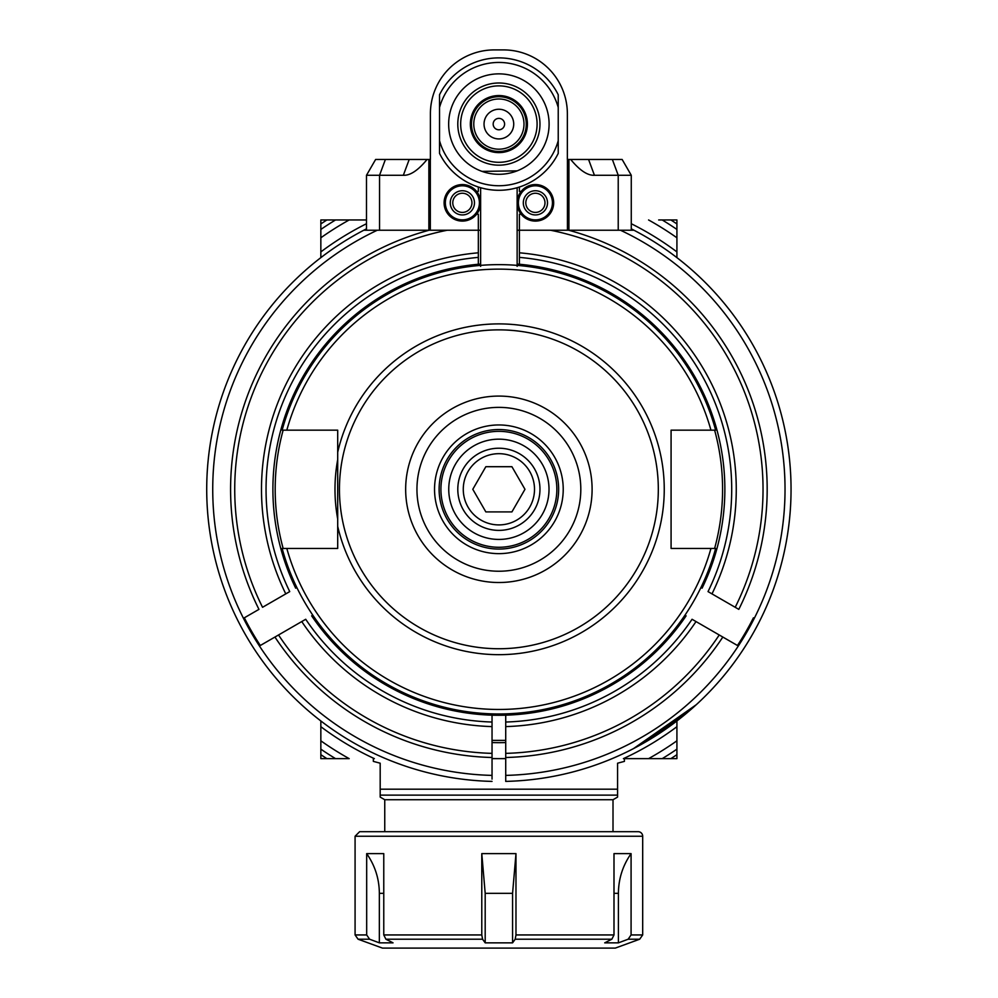 <?xml version="1.0" encoding="UTF-8"?>
<svg xmlns="http://www.w3.org/2000/svg" width="998" height="998" viewBox="0 0 998 998"><rect width="100%" height="100%" fill="white"/><g stroke="black" fill="none" stroke-linecap="round" stroke-linejoin="round"><path stroke-width="1.5" d="M652.829 737.622L633.53 748.6L669.209 726.694L696.267 704.713L678.69 719.595M697.851 703.253L696.429 704.563A292.177 292.177 0 0 0 631.272 228.841M630.449 750.172L628.353 751.22M366.491 228.841A292.177 292.177 0 0 0 363.808 230.226L429.152 230.226A268.287 268.287 0 0 0 258.956 609.366L244.323 617.812A285.154 285.154 0 0 0 260.303 645.494L278.529 634.978L260.303 645.494M696.267 704.713L633.53 748.6M627.181 751.793L633.119 748.812C657.657 733.705 678.752 718.959 696.429 704.563A292.177 292.177 0 0 0 633.955 230.226L620.457 230.226A286.189 286.189 0 0 1 505.724 775.396L505.724 781.397A292.177 292.177 0 0 0 633.119 748.812A292.177 292.177 0 0 1 505.724 781.397L505.724 779.101M519.422 264.258L519.422 257.384A232.821 232.821 0 0 1 708.031 591.602L738.807 609.366A268.287 268.287 0 0 0 568.611 230.226L620.457 230.226M738.807 609.366L735.214 607.295A264.158 264.158 0 0 0 550.447 230.226L519.422 230.226L568.91 230.226L568.91 159.468L622.141 159.468L631.272 175.274L618.224 175.274L618.224 230.226L568.91 230.226M737.46 645.494L719.234 634.978L737.46 645.494A285.154 285.154 0 0 0 753.44 617.812M505.724 715.167L505.724 775.396M505.724 722.028L505.724 726.594A237.387 237.387 0 0 0 696.018 621.567L692.051 619.271A232.821 232.821 0 0 1 505.724 722.028A232.821 232.821 0 0 0 692.051 619.271M790.74 502.867A292.177 292.177 0 0 1 628.728 751.032A292.177 292.177 0 0 0 790.74 502.867M628.079 751.357A292.177 292.177 0 0 1 505.724 781.397A292.177 292.177 0 0 0 628.079 751.357M492.039 753.365L492.039 722.028A232.821 232.821 0 0 1 305.712 619.271L278.529 634.978A264.158 264.158 0 0 0 492.039 753.365L492.039 779.101M301.758 621.567A237.387 237.387 0 0 0 492.039 726.594L492.039 715.167M363.808 230.226A292.177 292.177 0 0 0 492.039 781.397A292.177 292.177 0 0 1 363.808 230.226M244.323 617.812L258.956 609.366M305.712 619.271A232.821 232.821 0 0 0 492.039 722.028A232.821 232.821 0 0 1 305.712 619.271M289.732 591.602L262.549 607.295A264.158 264.158 0 0 1 447.329 230.226L478.341 230.226L478.341 257.384A232.821 232.821 0 0 0 289.732 591.602A232.821 232.821 0 0 1 478.341 257.384L478.341 264.258M476.62 214.246A18.263 18.263 0 0 0 476.62 191.416A18.263 18.263 0 0 0 449.936 189.458A18.263 18.263 0 0 0 449.936 216.217A18.263 18.263 0 0 0 476.62 214.246L478.341 214.246L478.341 230.226L480.624 230.226L379.539 230.226L379.539 175.274L403.342 175.274C410.19 175.648 418.1 170.384 427.069 159.468L430.4 159.468L430.4 113.809A63.909 63.909 0 0 1 494.322 49.9L503.441 49.9A63.909 63.909 0 0 1 567.363 113.809L567.363 159.468L568.91 159.468M519.422 187.013L519.422 191.416L521.143 191.416A18.263 18.263 0 0 1 553.665 202.831A18.263 18.263 0 0 1 521.143 214.246L519.422 214.246L519.422 230.226L517.139 230.226L519.422 230.226L519.422 252.806A237.387 237.387 0 0 1 711.986 593.885M505.724 753.365A264.158 264.158 0 0 0 719.234 634.978L696.018 621.567M519.422 257.384L519.422 252.806M715.628 548.438L671.08 548.438L671.08 430.163L710.95 430.163A220.159 220.159 0 0 0 286.813 430.163L337.698 430.163L337.698 548.438L286.813 548.438A8440.722 44.062 179.7 0 1 282.147 548.438A224.662 224.662 0 0 0 715.628 548.438A8440.722 44.062 -179.7 0 1 710.95 548.438A220.159 220.159 0 0 1 286.813 548.438L282.147 548.438M658.318 489.294A159.443 159.443 0 0 1 498.888 648.737A159.443 159.443 0 0 1 339.445 489.294A159.443 159.443 0 0 1 498.888 329.864A159.443 159.443 0 0 1 658.318 489.294M498.888 553.641A64.334 64.334 0 0 1 443.162 457.134A64.334 64.334 0 0 1 554.601 457.134A64.334 64.334 0 0 1 498.888 553.641M498.888 549.075A59.78 59.78 0 0 1 447.116 459.417A59.78 59.78 0 0 1 550.646 459.417A59.78 59.78 0 0 1 498.888 549.075M498.888 547.278A57.984 57.984 0 0 1 448.676 460.315A57.984 57.984 0 0 1 549.087 460.315A57.984 57.984 0 0 1 498.888 547.278M498.888 539.431A50.137 50.137 0 0 1 455.462 464.232A50.137 50.137 0 0 1 542.301 464.232A50.137 50.137 0 0 1 498.888 539.431M498.888 530.387A41.093 41.093 0 0 1 463.297 468.761A41.093 41.093 0 0 1 534.466 468.761A41.093 41.093 0 0 1 498.888 530.387A41.093 41.093 0 0 0 534.466 468.761A41.093 41.093 0 0 0 463.297 468.761A41.093 41.093 0 0 0 498.888 530.387A41.093 41.093 0 0 0 534.466 468.761A41.093 41.093 0 0 0 463.297 468.761A41.093 41.093 0 0 0 498.888 530.387M524.973 489.294L511.924 511.899L485.839 511.899L472.79 489.294L485.839 466.702L511.924 466.702L524.973 489.294M282.147 430.163A8440.722 44.062 0.3 0 1 286.813 430.163L282.147 430.163A224.662 224.662 0 0 1 715.628 430.163A8440.722 44.062 -0.3 0 0 710.95 430.163L715.628 430.163M517.139 266.354L517.139 264.058A225.972 225.972 0 0 1 702.081 588.171L700.945 587.51M714.618 548.438A223.689 223.689 0 0 0 714.618 430.163M283.145 430.163A223.689 223.689 0 0 0 283.145 548.438M296.818 587.51L295.682 588.171A225.972 225.972 0 0 1 480.624 264.058L480.624 266.354M684.965 615.18L686.1 615.841A225.972 225.972 0 0 1 311.663 615.841L312.798 615.18M527.493 219.286L535.402 221.094M521.143 191.416A18.263 18.263 0 0 0 521.143 214.246M531.622 219.448A17.041 17.041 0 0 0 551.682 197.804A17.041 17.041 0 0 0 522.915 191.254A17.041 17.041 0 0 0 531.622 219.448M532.72 214.632A12.101 12.101 0 0 1 526.532 194.61A12.101 12.101 0 0 1 546.966 199.263A12.101 12.101 0 0 1 532.72 214.632M533.269 212.175A9.581 9.581 0 0 1 526.058 200.698A9.581 9.581 0 0 1 537.535 193.487A9.581 9.581 0 0 1 544.746 204.964A9.581 9.581 0 0 1 533.269 212.175M476.62 191.416L478.341 191.416L478.341 187.013A66.192 66.192 0 0 1 439.532 153.405A66.192 66.192 0 0 0 558.231 153.405L558.231 94.76A66.192 66.192 0 0 0 439.532 94.76L439.532 107.472A61.627 61.627 0 0 1 558.231 107.472M517.139 170.858L482.022 171.382M558.231 153.405A66.192 66.192 0 0 1 439.532 153.405L439.532 107.472M498.888 165.169A41.093 41.093 0 0 1 457.795 124.089A41.093 41.093 0 0 1 498.888 82.996A41.093 41.093 0 0 1 539.968 124.089A41.093 41.093 0 0 1 498.888 165.169M498.888 162.3A38.211 38.211 0 0 1 465.792 104.977A38.211 38.211 0 0 1 531.971 104.977A38.211 38.211 0 0 1 498.888 162.3M498.888 152.619A28.53 28.53 0 0 1 474.175 109.817A28.53 28.53 0 0 1 523.588 109.817A28.53 28.53 0 0 1 498.888 152.619M515.704 145.696L517.139 144.498M454.452 219.286L462.361 221.094M458.581 219.448A17.041 17.041 0 0 0 478.641 197.804A17.041 17.041 0 0 0 449.873 191.254A17.041 17.041 0 0 0 458.581 219.448M459.666 214.632A12.101 12.101 0 0 1 453.491 194.61A12.101 12.101 0 0 1 473.925 199.263A12.101 12.101 0 0 1 459.666 214.632M460.228 212.175A9.581 9.581 0 0 1 453.017 200.698A9.581 9.581 0 0 1 464.494 193.487A9.581 9.581 0 0 1 471.705 204.964A9.581 9.581 0 0 1 460.228 212.175M366.491 181.848L366.491 175.274L375.622 159.468L427.069 159.468M403.342 175.274L409.205 159.468L385.403 159.468L379.539 175.274L366.491 175.274L366.491 230.226M612.36 159.468L588.558 159.468L594.434 175.274L618.224 175.274L612.36 159.468M631.272 230.226L631.272 175.274M570.706 159.468C579.676 170.384 587.585 175.648 594.434 175.274M498.888 151.471A27.395 27.395 0 0 0 526.27 124.089A27.395 27.395 0 0 0 498.888 96.694A27.395 27.395 0 0 0 471.493 124.089A27.395 27.395 0 0 0 498.888 151.471M523.987 124.089A25.112 25.112 0 0 0 486.325 102.345A25.112 25.112 0 0 0 486.325 145.833A25.112 25.112 0 0 0 523.987 124.089M484.042 124.089A14.833 14.833 0 0 1 506.298 111.24A14.833 14.833 0 0 1 506.298 136.938A14.833 14.833 0 0 1 484.042 124.089M504.589 124.089A5.701 5.701 0 0 1 498.888 129.79A5.701 5.701 0 0 1 493.174 124.089A5.701 5.701 0 0 1 498.888 118.375A5.701 5.701 0 0 1 504.589 124.089M628.154 939.218A19728.289 19058.245 89.7 0 1 618.411 942.848L618.411 893.322C618.535 878.776 622.752 865.553 631.085 853.627L631.085 934.939L628.154 939.218L639.681 939.218L615.292 948.1L382.471 948.1L358.082 939.218L369.609 939.218A19728.202 19058.157 -89.7 0 0 379.352 942.848L393.05 942.848A19729.287 13949.171 90 0 1 385.914 939.218L482.57 939.218L481.784 934.939L481.784 853.627L485.19 893.322L512.573 893.322L515.978 853.627L481.784 853.627M482.57 939.218A19728.202 5114.201 -89.9 0 0 485.19 942.848L512.573 942.848A19729.287 5108.45 90 0 0 515.193 939.218L611.849 939.218A19729.213 13949.121 -90 0 1 604.713 942.848L618.411 942.848M624.424 758.642L624.424 761.374L617.575 763.208L617.575 797.09L613.009 799.735L384.754 799.735L384.754 831.683L359.642 831.683L638.121 831.683A4.566 4.566 0 0 1 642.687 836.249L642.687 934.939L631.085 934.939M369.609 939.218L366.678 934.939L366.678 853.627C375.011 865.553 379.228 878.776 379.352 893.322L383.768 893.322M481.784 934.939L383.768 934.939L383.768 853.627L366.678 853.627M515.978 853.627L515.978 934.939L515.193 939.218M611.849 939.218L613.995 934.939L613.995 853.627L631.085 853.627M485.19 942.848L485.19 893.322M512.573 942.848L512.573 893.322M379.352 942.848L379.352 893.322M383.768 934.939L385.914 939.218M613.009 799.735L613.009 831.683M617.575 795.119L380.188 795.119L380.188 797.09L380.188 763.208L373.339 761.374L373.339 758.642M339.095 758.642L349.188 758.642A308.145 308.145 0 0 1 320.845 740.803L320.845 758.642L349.188 758.642M492.039 758.642L505.724 758.642L492.039 758.642M670.856 758.642L676.918 758.642L676.918 754.675A319.56 319.56 0 0 1 670.856 758.642L623.401 758.642A296.743 296.743 0 0 0 676.918 726.694L676.918 720.955M676.918 754.675L676.918 740.803A308.145 308.145 0 0 1 648.575 758.642L658.668 758.642M320.845 720.955L320.845 726.694A296.743 296.743 0 0 0 374.362 758.642M676.918 223.926L676.918 219.959L670.856 219.959A319.56 319.56 0 0 1 676.918 223.926L676.918 251.908A296.743 296.743 0 0 0 631.272 223.727M676.918 257.646L676.918 251.908M676.918 740.803L676.918 726.694M658.668 219.959L670.856 219.959M320.845 223.926A319.56 319.56 0 0 1 326.907 219.959L320.845 219.959L320.845 229.44A314.994 314.994 0 0 1 335.553 219.959L366.491 219.959M326.907 219.959L335.553 219.959M339.095 219.959L349.188 219.959A308.145 308.145 0 0 0 320.845 237.786L320.845 229.44M366.491 223.727A296.743 296.743 0 0 0 320.845 251.908L320.845 257.646M320.845 726.694L320.845 740.803M320.845 251.908L320.845 237.786M505.724 758.555A269.348 269.348 0 0 1 492.039 758.555A269.348 269.348 0 0 0 505.724 758.555M492.039 742.574A253.367 253.367 0 0 0 505.724 742.574M335.553 758.642A314.994 314.994 0 0 1 320.845 749.149M326.907 758.642A319.56 319.56 0 0 1 320.845 754.675M648.575 219.959A308.145 308.145 0 0 1 676.918 237.786M662.21 219.959A314.994 314.994 0 0 1 676.918 229.44M676.918 749.149A314.994 314.994 0 0 1 662.21 758.642M505.724 757.507A268.287 268.287 0 0 0 722.826 637.048M492.039 775.396A286.189 286.189 0 0 1 377.306 230.226M274.937 637.048A268.287 268.287 0 0 0 492.039 757.507M285.777 593.885A237.387 237.387 0 0 1 478.341 252.806M337.698 452.281A165.369 165.369 0 0 1 663.782 476.869A165.369 165.369 0 0 1 523.676 652.804A165.369 165.369 0 0 1 337.698 526.308M498.888 396.081A93.226 93.226 0 0 0 405.662 489.294A93.226 93.226 0 0 0 498.888 582.52A93.226 93.226 0 0 0 592.101 489.294A93.226 93.226 0 0 0 498.888 396.081M498.888 407.371A81.923 81.923 0 0 0 427.93 530.262A81.923 81.923 0 0 0 569.833 530.262A81.923 81.923 0 0 0 498.888 407.371M498.888 524.911A35.604 35.604 0 0 0 529.726 471.493A35.604 35.604 0 0 0 468.05 471.493A35.604 35.604 0 0 0 498.888 524.911M337.698 518.985A163.884 163.884 0 0 1 337.698 459.604M567.438 159.468L567.438 230.226M430.325 230.226L430.325 159.468M439.532 140.706A61.627 61.627 0 0 0 558.231 140.706M497.877 174.288A50.212 50.212 0 0 0 542.862 99.85A50.212 50.212 0 0 0 455.899 98.116A50.212 50.212 0 0 0 497.877 174.288M428.866 159.468L428.866 230.226M366.678 934.939L355.076 934.939L355.076 836.249L642.687 836.249M613.995 934.939L515.978 934.939M613.995 893.322L618.411 893.322M617.575 789.193L380.188 789.193M492.039 740.379L505.724 740.379M517.139 265.381L517.139 187.711M480.624 265.381L480.624 187.711M358.082 939.218L355.076 934.939M642.687 934.939L639.681 939.218M355.076 836.249L359.642 831.683M384.754 799.735L380.188 797.09"/></g></svg>
